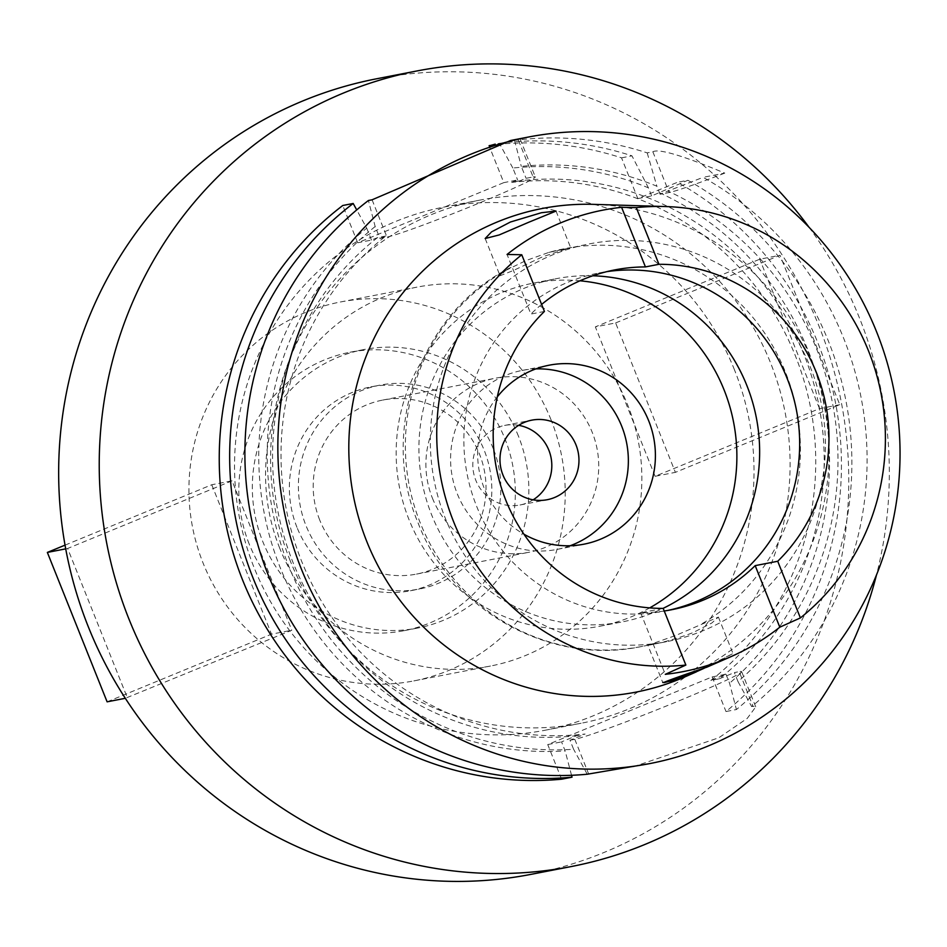 <?xml version="1.0" encoding="UTF-8"?>
<svg xmlns="http://www.w3.org/2000/svg" width="947" height="947" viewBox="0 0 947 947"><rect width="100%" height="100%" fill="white"/><g stroke="black" fill="none" stroke-linecap="round" stroke-linejoin="round"><path stroke-width="0.71" stroke-dasharray="4.74 3.55" d="M667.955 610.401A172.212 167.737 -101 0 1 664.569 611.099A172.212 167.737 -101 0 1 476.495 505.935A172.212 167.737 -101 0 1 598.954 272.973A172.212 167.737 -101 0 1 606.885 271.635M544.418 311.433L530.9 314.061L507.059 254.459M541.613 304.425A172.212 167.737 79 0 0 530.9 314.061M664.238 610.993A172.212 167.737 79 0 1 640.657 612.768L663.196 608.4M640.657 612.768L665.279 674.335M685.379 676.679A246.315 239.911 79 0 0 811.023 358.949A246.315 239.911 79 0 0 593.722 204.363M704.106 668.298L732.978 653.513L711.505 665.208M561.607 779.203L547.745 744.567L712.144 676.904L725.947 674.217L710.866 680.431L719.318 678.786A278.584 271.327 -101 0 0 803.766 354.024A278.584 271.327 -101 0 0 520.116 180.759L526.07 178.308L533.114 176.947L518.198 139.659L514.541 140.369A319.103 310.794 79 0 1 647.192 152.881L652.85 151.78C658.781 148.43 682.763 155.545 724.775 173.112L703.088 177.326A319.103 310.794 79 0 1 843.682 338.328A319.103 310.794 79 0 1 751.646 706.569L753.043 706.296L739.193 671.648L734.399 672.583L738.009 681.603A292.741 285.118 79 0 0 816.527 348.768A292.741 285.118 79 0 0 667.931 191.057L703.088 177.326M518.198 139.659L510.622 140.487M724.775 173.112A81.04 3.539 158.2 0 1 669.138 192.525L660.095 194.277L667.931 191.057M660.095 194.277L656.875 186.216A292.741 285.118 79 0 0 521.3 166.388L526.07 178.308M719.318 678.786L734.399 672.583M647.192 152.881L656.875 186.216M514.541 140.369L521.3 166.388M533.114 176.947A81.04 3.539 158.2 0 1 535.292 176.923A81.04 3.539 158.2 0 1 478.081 203.51A81.04 3.539 158.2 0 1 386.98 237.081L379.936 238.455L375.166 226.534L368.419 200.515M379.936 238.455L385.891 236.004A278.584 271.327 -101 0 0 301.442 560.766A278.584 271.327 -101 0 0 585.092 734.032L576.628 735.677L561.547 741.88L565.158 750.912A292.741 285.118 -101 0 1 280.229 567.667A292.741 285.118 -101 0 1 366.714 228.18L356.723 209.914M375.166 226.534A292.741 285.118 79 0 0 288.681 566.022A292.741 285.118 79 0 0 573.61 749.266L569.999 740.246L585.092 734.032M385.891 236.004L377.439 237.65L371.484 240.088L357.682 242.775L503.816 182.629L489.114 145.874M520.116 180.759L511.664 182.404L517.618 179.954L503.816 182.629M488.901 145.353A319.103 310.794 79 0 1 621.54 157.853L637.84 198.598L677.436 182.298A319.103 310.794 79 0 1 818.042 343.311A319.103 310.794 79 0 1 725.994 711.54L736.423 709.528A319.103 310.794 -101 0 0 828.459 341.287A319.103 310.794 -101 0 0 687.865 180.273L677.436 182.298M357.682 242.775L342.767 205.499M712.144 676.904L725.994 711.54M290.137 560.577A266.427 259.49 -101 0 1 479.596 200.172A266.427 259.49 -101 0 1 770.55 362.855A266.427 259.49 -101 0 1 581.103 723.259A266.427 259.49 -101 0 1 290.137 560.577M637.84 198.598L651.643 195.922L687.865 180.273M725.947 674.217L729.557 683.249L736.423 709.528M547.745 744.567L561.547 741.88M569.999 740.246L574.793 739.311A91.172 3.977 -21.8 0 0 677.283 701.549A91.172 3.977 -21.8 0 0 741.643 671.624A91.172 3.977 -21.8 0 0 739.193 671.648M571.526 775.285L565.158 750.912M371.484 240.088L366.714 228.18M377.439 237.65A278.584 271.327 79 0 0 292.99 562.411A278.584 271.327 79 0 0 576.628 735.677M587.247 774.232L573.61 749.266M633.164 766.821L718.88 737.737L747.219 718.418L755.753 706.888L753.043 706.296M738.009 681.603L751.646 706.569M710.866 680.431A278.584 271.327 79 0 0 795.314 355.67A278.584 271.327 79 0 0 511.664 182.404M651.643 195.922L648.423 187.849A292.741 285.118 -101 0 0 512.848 168.033L517.618 179.954M659.479 192.691A292.741 285.118 -101 0 1 808.075 350.414A292.741 285.118 -101 0 1 729.557 683.249M512.848 168.033L499.318 143.328L495.234 144.122M499.318 143.328A319.103 310.794 -101 0 1 631.957 155.829L648.423 187.849M621.54 157.853L631.957 155.829M734.481 369.851A266.427 259.49 79 0 0 443.527 207.168A266.427 259.49 79 0 0 254.08 567.573A266.427 259.49 79 0 0 545.034 730.255A266.427 259.49 79 0 0 734.481 369.851M809.022 227.244A405.209 394.662 -101 0 1 859.604 318.358A405.209 394.662 -101 0 1 876.496 574.936M530.9 874.377A405.209 394.662 79 0 0 819.037 326.23A405.209 394.662 79 0 0 376.515 78.802M279.72 548.195A192.975 187.956 -101 0 1 416.94 287.142A192.975 187.956 -101 0 1 627.695 404.973A192.975 187.956 -101 0 1 490.475 666.037A192.975 187.956 -101 0 1 279.72 548.195M615.621 322.939L780.02 255.276L759.743 259.218L595.343 326.881L615.621 322.939L675.389 472.352L839.788 404.689L780.02 255.276M65.047 545.141L211.749 484.757L232.039 480.816L291.794 630.229L125.324 698.294M232.039 480.816L67.639 548.479L127.395 697.892M551.059 419.852A192.975 187.956 79 0 0 340.316 302.01A192.975 187.956 79 0 0 203.084 563.063A192.975 187.956 79 0 0 413.839 680.905A192.975 187.956 79 0 0 551.059 419.852M249.215 544.087A141.825 138.132 -101 0 1 350.059 352.237A141.825 138.132 -101 0 1 504.94 438.828A141.825 138.132 -101 0 1 404.097 630.678A141.825 138.132 -101 0 1 249.215 544.087M518.459 436.212A141.825 138.132 79 0 0 363.577 349.609A141.825 138.132 79 0 0 262.733 541.459A141.825 138.132 79 0 0 417.615 628.062A141.825 138.132 79 0 0 518.459 436.212M296.979 527.361A103.839 101.128 -101 0 1 370.822 386.897A103.839 101.128 -101 0 1 484.213 450.298A103.839 101.128 -101 0 1 410.382 590.762A103.839 101.128 -101 0 1 296.979 527.361M493.233 448.558A103.839 101.128 79 0 0 379.83 385.157A103.839 101.128 79 0 0 305.999 525.609A103.839 101.128 79 0 0 419.391 589.022A103.839 101.128 79 0 0 493.233 448.558M319.695 519.974A88.639 86.331 -101 0 1 382.73 400.072A88.639 86.331 -101 0 1 479.525 454.193A88.639 86.331 -101 0 1 416.502 574.095A88.639 86.331 -101 0 1 319.695 519.974M432.4 498.11A88.639 86.331 79 0 0 529.195 552.231A88.639 86.331 79 0 0 592.23 432.329A88.639 86.331 79 0 0 495.423 378.196A88.639 86.331 79 0 0 432.4 498.11M533.125 499.838A40.52 39.466 -101 0 1 520.033 504.988A40.52 39.466 -101 0 1 475.785 480.247A40.52 39.466 -101 0 1 504.597 425.44A40.52 39.466 -101 0 1 518.66 425.321M570.153 545.744A91.172 88.805 -101 0 1 556.836 549.449A91.172 88.805 -101 0 1 457.271 493.778A91.172 88.805 -101 0 1 522.105 370.443A91.172 88.805 -101 0 1 535.836 368.904M497.282 396.876A91.172 88.805 79 0 0 484.319 488.522A91.172 88.805 79 0 0 523.94 534.215M649.713 607.879A174.745 170.2 -101 0 1 599.806 626.239A174.745 170.2 -101 0 1 408.974 519.536A174.745 170.2 -101 0 1 533.232 283.153A174.745 170.2 -101 0 1 579.955 280.797M592.81 275.778A174.745 170.2 79 0 0 555.996 278.726A174.745 170.2 79 0 0 431.737 515.121A174.745 170.2 79 0 0 622.57 621.824A174.745 170.2 79 0 0 663.018 608.4M505.662 270.475L525.822 260.626L548.94 252.376L570.603 247.534L542.513 256.826L513.321 270.522L500.063 275.743L505.662 270.475A202.599 197.331 -101 0 0 420.231 522.815A202.599 197.331 -101 0 0 641.486 646.529L666.451 641.687A202.599 197.331 79 0 0 810.525 367.614A202.599 197.331 79 0 0 589.259 243.9A202.599 197.331 79 0 0 445.197 517.973A202.599 197.331 79 0 0 666.451 641.687M511.12 267.279C420.906 311.705 378.421 429.749 418.053 522.839C451.234 610.649 550.325 666.001 641.486 646.529A202.599 197.331 -101 0 0 654.839 643.439C633.709 647.902 662.687 644.268 692.861 632.703L711.824 623.008L718.406 617.065L675.744 635.461L647.866 645.286L662.758 682.515M839.788 404.689L819.498 408.631L655.099 476.294L675.389 472.352M655.099 476.294L595.343 326.881M819.498 408.631L759.743 259.218M107.106 701.834L271.505 634.17L291.794 630.229M211.749 484.757L271.505 634.17M67.639 548.479L65.722 548.858M652.85 151.78L669.138 192.525M372.076 199.805L386.98 237.081M574.793 739.311L588.655 773.959M550.941 251.831A202.599 197.331 -101 0 1 564.294 248.741A202.599 197.331 -101 0 1 785.56 372.455A202.599 197.331 -101 0 1 700.117 624.807M598.954 272.973L614.745 269.907M664.569 611.099L671.34 609.785M520.187 139.15L535.292 176.923M741.643 671.624L755.753 706.888M443.527 207.168L479.596 200.172M545.034 730.255L581.103 723.259M340.316 302.01L416.94 287.142M413.839 680.905L490.475 666.037M350.059 352.237L363.577 349.609M404.097 630.678L417.615 628.062M370.822 386.897L379.83 385.157M410.382 590.762L419.391 589.022M382.73 400.072L495.423 378.196M416.502 574.095L529.195 552.231M504.597 425.44L531.752 420.16M520.033 504.988L547.188 499.72M522.105 370.443L549.153 365.199M556.836 549.449L583.885 544.194M533.232 283.153L555.996 278.726M599.806 626.239L622.57 621.824M548.94 252.376L589.259 243.9M485.172 238.514L500.063 275.743M718.406 617.065L732.978 653.513M556.031 211.086L570.603 247.534"/><path stroke-width="1.42" d="M645.428 266.924L658.946 264.296L636.289 207.618L621.587 207.31L645.428 266.924A172.212 167.737 79 0 0 614.745 269.907A172.212 167.737 79 0 0 541.613 304.425M664.238 610.993A172.212 167.737 79 0 0 671.34 609.785A172.212 167.737 79 0 0 755.185 565.631L777.724 561.263A172.212 167.737 79 0 0 816.338 372.443A172.212 167.737 79 0 0 658.946 264.296M606.885 271.635A172.212 167.737 -101 0 1 787.028 378.137A172.212 167.737 -101 0 1 667.955 610.401M544.418 311.433A172.212 167.737 79 0 0 505.816 500.253A172.212 167.737 79 0 0 663.196 608.4L685.865 665.066A230.109 224.119 -101 0 1 453.613 521.738A230.109 224.119 -101 0 1 521.75 254.755L544.418 311.433M521.75 254.755L507.059 254.459A233.151 227.079 -101 0 1 621.587 207.31M685.865 665.066L665.279 674.335A235.176 229.056 -101 0 0 730.599 656.816L706.675 667.256C661.645 682.219 645.357 689.44 691.18 674.063L704.106 668.298M755.185 565.631L779.807 627.186A235.176 229.056 -101 0 1 730.599 656.816M777.724 561.263L800.393 617.929L779.807 627.186M636.289 207.618A230.109 224.119 -101 0 1 665.54 206.553A230.109 224.119 -101 0 1 868.529 350.958A230.109 224.119 -101 0 1 800.393 617.929M665.54 206.553L593.722 204.363A246.315 239.911 79 0 0 366.88 541.743A246.315 239.911 79 0 0 685.379 676.679L696.258 671.908M528.698 222.273L556.031 211.086L541.364 212.732L510.386 222.036L491.54 231.861L485.172 238.514L499.105 234.974L528.698 222.273M662.758 682.515L671.103 681.035L691.18 674.063M301.253 568.756A319.103 310.794 -101 0 1 528.154 137.09A319.103 310.794 -101 0 1 876.638 331.935A319.103 310.794 -101 0 1 649.737 763.602A319.103 310.794 -101 0 1 301.253 568.756M528.154 137.09L510.622 140.487L372.076 199.805L368.419 200.515A319.103 310.794 79 0 0 268.297 575.149A319.103 310.794 79 0 0 587.247 774.232L649.737 763.602M489.114 145.874L495.234 144.122M572.024 777.179A319.103 310.794 -101 0 1 253.074 578.096A319.103 310.794 -101 0 1 353.184 203.475L342.767 205.499A319.103 310.794 79 0 0 242.645 580.12A319.103 310.794 79 0 0 561.607 779.203L572.024 777.179L571.526 775.285M356.723 209.914L353.184 203.475M876.496 574.936A405.209 394.662 -101 0 1 571.467 866.505A405.209 394.662 -101 0 1 128.958 619.078A405.209 394.662 -101 0 1 417.094 70.93A405.209 394.662 -101 0 1 809.022 227.244M417.094 70.93L376.515 78.802A405.209 394.662 79 0 0 88.379 626.95A405.209 394.662 79 0 0 530.9 874.377L571.467 866.505M518.66 425.321A40.52 39.466 -101 0 1 548.846 450.18A40.52 39.466 -101 0 1 533.125 499.838M576.001 444.912A40.52 39.466 79 0 0 531.752 420.16A40.52 39.466 79 0 0 502.94 474.98A40.52 39.466 79 0 0 547.188 499.72A40.52 39.466 79 0 0 576.001 444.912M535.836 368.904A91.172 88.805 -101 0 1 621.67 426.114A91.172 88.805 -101 0 1 570.153 545.744M523.94 534.215A91.172 88.805 79 0 0 583.885 544.194A91.172 88.805 79 0 0 648.719 420.859A91.172 88.805 79 0 0 549.153 365.199A91.172 88.805 79 0 0 497.282 396.876M579.955 280.797A174.745 170.2 -101 0 1 724.064 389.856A174.745 170.2 -101 0 1 649.713 607.879M663.018 608.4A174.745 170.2 79 0 0 746.828 385.441A174.745 170.2 79 0 0 592.81 275.778M125.324 698.294L107.106 701.834L47.35 552.421L65.047 545.141M65.722 548.858L47.35 552.421"/></g></svg>
